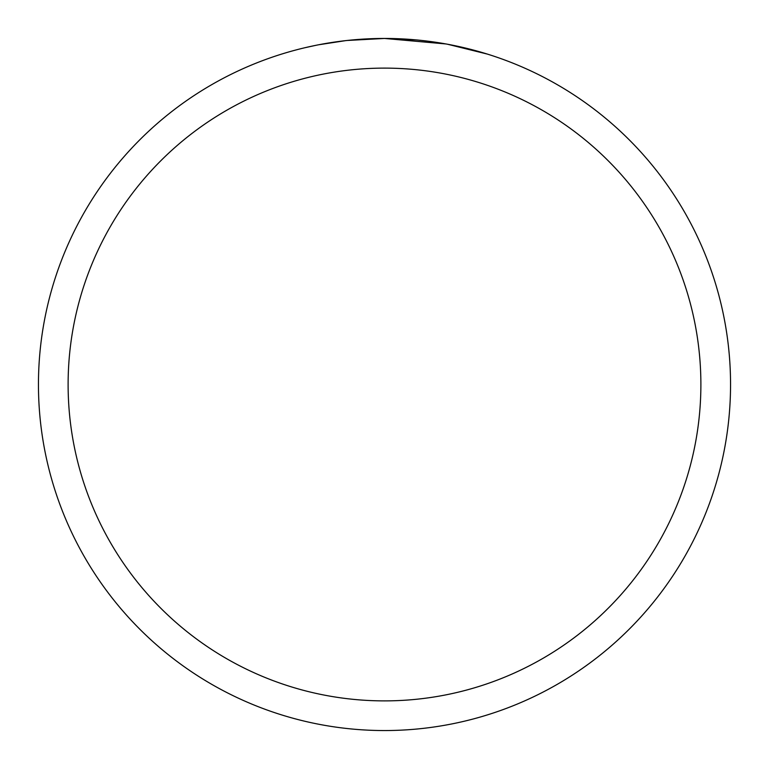 <?xml version="1.0" encoding="UTF-8"?>
<svg xmlns="http://www.w3.org/2000/svg" width="769" height="769" viewBox="0 0 769 769"><rect width="100%" height="100%" fill="white"/><g stroke="black" fill="none" stroke-linecap="round" stroke-linejoin="round"><path stroke-width="1.15" d="M445.972 43.958L384.5 38.45L416.5 39.93M421.393 40.421L428.573 41.266M384.5 38.45A346.05 346.05 0 0 1 730.55 384.5A346.05 346.05 0 0 1 384.5 730.55A346.05 346.05 0 0 1 38.45 384.5A346.05 346.05 0 0 1 384.5 38.45L347.098 40.478L375.387 38.565M447.606 44.256L487.335 54.08M384.5 68.114A316.386 316.386 0 0 1 700.886 384.5A316.386 316.386 0 0 1 384.5 700.886A316.386 316.386 0 0 1 68.114 384.5A316.386 316.386 0 0 1 384.5 68.114M345.473 40.661L318.693 44.765M304.899 47.726L316.117 45.275"/></g></svg>
